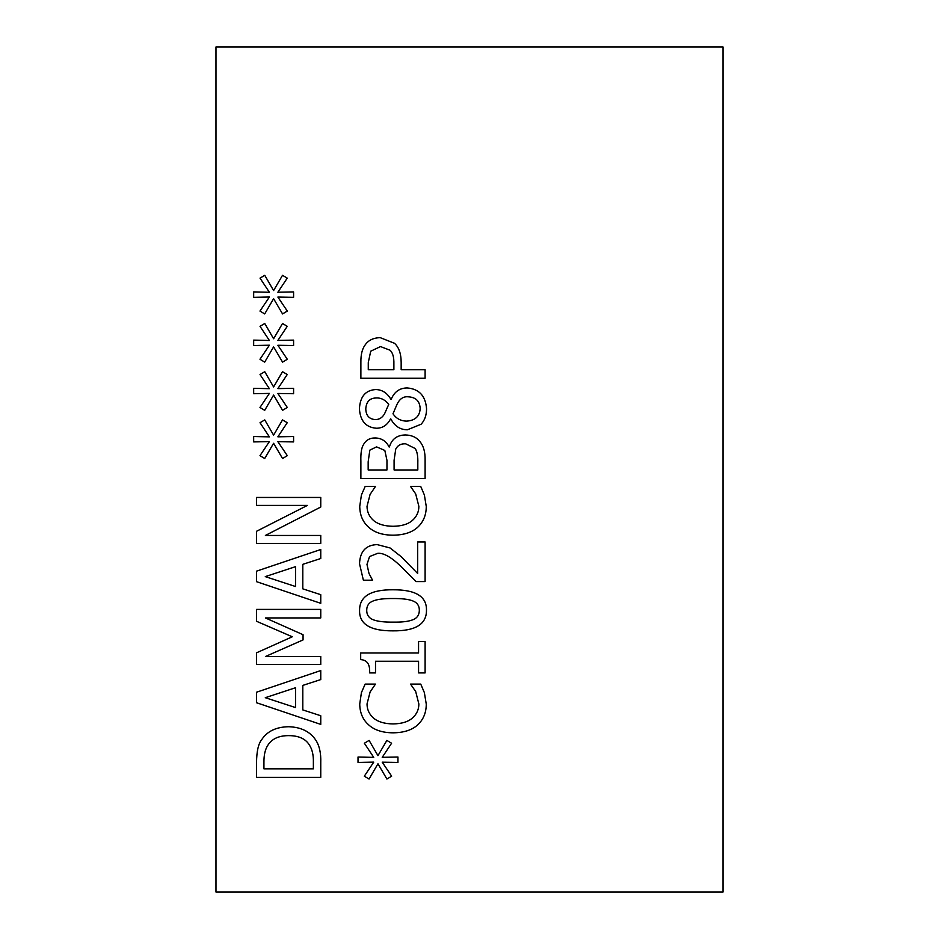 <?xml version="1.0" encoding="UTF-8"?>
<svg xmlns="http://www.w3.org/2000/svg" width="939" height="939" viewBox="0 0 939 939"><rect width="100%" height="100%" fill="white"/><g stroke="black" fill="none" stroke-linecap="round" stroke-linejoin="round"><path stroke-width="1.41" d="M273.601 338.756L282.51 323.509L287.24 326.326L277.874 340.423L293.59 340.118L293.59 345.529L277.874 345.27L287.299 359.261L282.557 362.125L273.601 346.878L264.704 362.125L259.974 359.261L269.387 345.212L253.671 345.529L253.671 340.118L269.387 340.481L260.021 326.326L264.763 323.509L273.601 338.756M273.601 435.156L282.51 419.909L287.24 422.714L277.874 436.823L293.59 436.506L293.59 441.917L277.874 441.659L287.299 455.661L282.557 458.525L273.601 443.278L264.704 458.525L259.974 455.661L269.387 441.612L253.671 441.917L253.671 436.506L269.387 436.87L260.021 422.714L264.763 419.909L273.601 435.156M256.535 609.411L320.762 609.411L320.762 617.944L265.432 617.944L303.062 634.705L303.062 639.917L265.432 656.514L320.762 656.514L320.762 664.483L256.535 664.483L256.535 652.816L292.287 636.783L256.535 621.278L256.535 609.411M265.279 697.689L295.515 707.572L295.515 687.747L265.279 697.689M320.762 715.741L320.762 724.392L256.535 702.736L256.535 692.219L320.762 670.563L320.762 679.578L302.804 685.4L302.804 709.919L320.762 715.741M267.779 745.366C265.138 749.451 263.859 755.109 263.929 762.327L263.929 768.83L313.368 768.83L313.368 762.327C313.579 754.956 312.159 749.04 309.107 744.58C305.257 738.617 298.414 735.624 288.602 735.624C278.707 735.648 271.77 738.887 267.779 745.366M261.641 739.744C267.157 731.27 276.172 726.939 288.696 726.727C300.903 727.115 309.87 731.481 315.61 739.85C319.377 745.484 321.091 753.066 320.762 762.585L320.762 777.375L256.535 777.375L256.535 762.75C256.64 751.47 258.342 743.805 261.641 739.744M265.279 576.616L295.515 586.511L295.515 566.675L265.279 576.616M320.762 594.68L320.762 603.319L256.535 581.675L256.535 571.158L320.762 549.503L320.762 558.505L302.804 564.339L302.804 588.847L320.762 594.68M256.535 497.459L320.762 497.459L320.762 507.037L265.385 535.453L320.762 535.453L320.762 543.411L256.535 543.411L256.535 531.286L307.382 505.417L256.535 505.417L256.535 497.459M273.601 386.962L282.51 371.703L287.24 374.52L277.874 388.617L293.59 388.312L293.59 393.723L277.874 393.464L287.299 407.467L282.557 410.331L273.601 395.073L264.704 410.331L259.974 407.467L269.387 393.406L253.671 393.723L253.671 388.312L269.387 388.676L260.021 374.52L264.763 371.703L273.601 386.962M273.601 290.562L282.51 275.315L287.24 278.12L277.874 292.229L293.59 291.912L293.59 297.334L277.874 297.064L287.299 311.067L282.557 313.931L273.601 298.684L264.704 313.931L259.974 311.067L269.387 297.017L253.671 297.334L253.671 291.912L269.387 292.275L260.021 278.12L264.763 275.315L273.601 290.562M215.97 46.95L215.97 892.05L723.03 892.05L723.03 46.95L215.97 46.95M407.209 387.948C419.146 388.957 425.602 395.929 426.564 408.864C426.494 415.355 424.663 420.496 421.048 424.275L407.362 429.792C400.108 429.71 394.591 426.083 390.812 418.911L390.554 418.911C387.244 425.179 382.502 428.278 376.339 428.231C365.881 427.398 360.247 420.942 359.426 408.864C360.083 396.598 365.529 390.166 375.764 389.556C382.103 389.662 387.15 392.925 390.917 399.345L391.176 399.345C394.298 391.798 399.638 387.995 407.209 387.948M424.381 495.006L426.259 506.461C426.259 514.948 423.442 521.826 417.82 527.119C412.209 532.378 403.946 535.066 393.054 535.195C382.466 535.124 374.309 532.448 368.593 527.178C362.759 521.99 359.813 515.03 359.743 506.309L361.409 495.006L365.154 486.472L375.459 486.472L370.095 494.384L367.02 506.356C367.079 511.99 369.285 516.732 373.64 520.57C378.159 524.279 384.638 526.18 393.054 526.286C401.739 526.157 408.219 524.173 412.467 520.359C416.716 516.591 418.853 511.919 418.864 506.356L415.695 493.914L410.543 486.472L420.742 486.472L424.381 495.006M418.559 641.572L425.109 641.572L425.109 672.911L418.559 672.911L418.559 661.256L375.506 661.256L375.506 672.911L369.626 672.911C370.119 664.354 367.126 659.929 360.682 659.636L360.682 652.981L418.559 652.981L418.559 641.572M377.959 755.672L386.856 740.413L391.598 743.23L382.22 757.327L397.948 757.022L397.948 762.433L382.22 762.175L391.645 776.177L386.903 779.041L377.959 763.783L369.05 779.041L364.32 776.177L373.745 762.116L358.017 762.433L358.017 757.022L373.745 757.386L364.367 743.23L369.109 740.413L377.959 755.672M424.381 692.642L426.259 704.086C426.259 712.572 423.442 719.462 417.82 724.755C412.209 730.002 403.946 732.702 393.054 732.819C382.466 732.749 374.309 730.072 368.593 724.802C362.759 719.614 359.813 712.654 359.743 703.933L361.409 692.642L365.154 684.097L375.459 684.097L370.095 692.008L367.02 703.98C367.079 709.626 369.285 714.356 373.64 718.194C378.159 721.903 384.638 723.816 393.054 723.922C401.739 723.781 408.219 721.798 412.467 717.983C416.716 714.215 418.853 709.555 418.864 703.98L415.695 691.538L410.543 684.097L420.742 684.097L424.381 692.642M359.578 610.291C359.543 596.418 370.682 589.586 392.995 589.786C415.672 589.645 426.834 596.488 426.47 610.291C426.599 624.224 415.461 631.078 393.054 630.855C370.306 631.008 359.144 624.153 359.578 610.291M417.667 541.956L425.109 541.956L425.109 581.57L416 581.57L400.542 566.053C390.964 556.933 383.335 552.695 377.642 553.353L369.579 556.534L366.973 564.386L369.004 573.494L372.548 580.208L363.381 580.208L359.531 563.764C360.001 551.381 365.881 544.996 377.173 544.608L390.025 547.942L401.012 556.534L417.667 573.494L417.667 541.956M389.403 446.964C391.68 439.147 397.009 435.133 405.39 434.945C411.822 435.156 416.658 437.374 419.909 441.612C423.512 445.825 425.25 451.988 425.109 460.087L425.109 478.514L360.881 478.514L360.881 461.495C360.611 453.373 361.468 447.75 363.487 444.628C365.952 440.086 369.907 437.856 375.354 437.961C381.598 438.161 386.175 441.154 389.098 446.964L389.403 446.964M364.895 345.317C368.065 340.376 373.182 337.829 380.248 337.664L394.509 343.287C398.911 347.336 401.129 353.733 401.164 362.489L401.164 369.731L425.109 369.731L425.109 378.264L360.881 378.264L360.881 362.125C360.799 354.754 362.137 349.155 364.895 345.317M370.717 351.198L368.276 362.654L368.276 369.731L393.887 369.731L393.887 363.898C394.051 357.254 392.772 352.688 390.025 350.212L380.506 346.573L370.717 351.198M369.837 450.145L368.17 461.8L368.17 469.969L386.962 469.969L386.962 460.298L384.826 450.45L376.551 446.87L369.837 450.145M395.753 449.053L394.087 460.298L394.087 469.969L417.82 469.969L417.82 463.056C418.031 456.108 417.127 451.248 415.12 448.478L405.754 443.842C401.106 443.501 397.772 445.239 395.753 449.053M392.995 598.53C384.239 598.448 377.701 599.223 373.37 600.878C368.968 602.486 366.75 605.632 366.715 610.291C366.715 614.986 368.968 618.167 373.476 619.869C377.994 621.489 384.509 622.228 393.054 622.111C401.657 622.287 408.113 621.559 412.409 619.928C416.939 618.378 419.252 615.174 419.334 610.291C419.334 605.643 417.08 602.486 412.573 600.819C408.336 599.223 401.81 598.46 392.995 598.53M365.776 408.923C366.022 415.601 369.215 419.158 375.354 419.592C379.415 419.592 382.537 417.538 384.72 413.453L388.734 404.392C385.143 399.756 380.858 397.631 375.87 397.995C369.626 398.195 366.257 401.845 365.776 408.923M397.009 404.345L392.995 413.759C396.188 418.571 400.765 421.012 406.74 421.106C415.097 420.531 419.58 416.411 420.167 408.77C419.874 401.164 415.824 397.174 408.042 396.798C403.324 396.364 399.638 398.875 397.009 404.345"/></g></svg>
